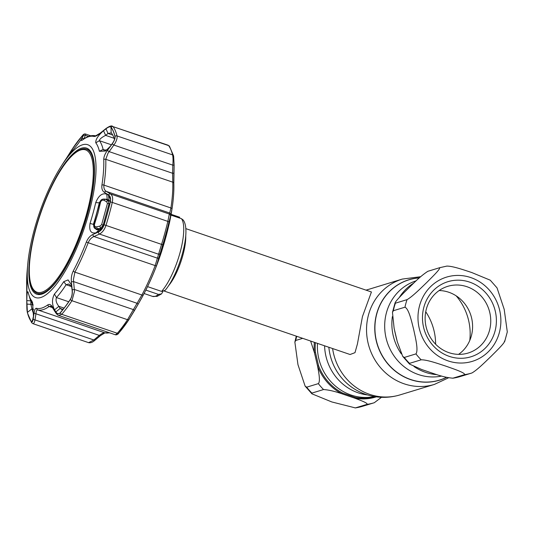 <?xml version="1.0" encoding="UTF-8"?>
<svg xmlns="http://www.w3.org/2000/svg" width="534" height="534" viewBox="0 0 534 534"><rect width="100%" height="100%" fill="white"/><g stroke="black" fill="none" stroke-linecap="round" stroke-linejoin="round"><path stroke-width="0.8" d="M351.072 395.033A49.368 46.178 -106.9 0 1 317.476 343.375A49.368 46.178 73.1 0 0 374.387 396.555A49.368 46.178 -106.9 0 1 351.072 395.033M413.803 283.02A49.368 46.178 73.1 0 0 399.265 297.551A49.368 46.178 -106.9 0 1 413.803 283.02M392.377 316.595A49.368 46.178 73.1 0 0 401.341 353.909A49.368 46.178 -106.9 0 1 392.377 316.595M413.97 366.491A49.368 46.178 73.1 0 0 425.558 372.345A49.368 46.178 73.1 0 0 436.932 374.661A49.368 46.178 -106.9 0 1 425.558 372.345A49.368 46.178 -106.9 0 1 413.97 366.491M185.725 235.521A33.035 9.685 108.8 0 1 182.868 255.312A33.035 9.685 108.8 0 1 168.617 285.65M164.258 291.083L350.084 354.509L354.997 352.654L357.42 343.989L362.439 316.602L371.424 291.978L185.752 228.612M446.117 366.237C453.393 368.834 465.321 372.752 464.607 374.634L452.732 378.226L460.114 376.583A55.055 51.504 73.1 0 1 452.966 378.179C447.779 377.818 441.598 376.383 434.422 373.867L421.833 369.568L409.525 364.088L409.538 363.354L421.172 359.809C427.113 359.702 438.481 363.747 446.117 366.237M471.896 372.992A55.055 51.504 -106.9 0 1 471.749 373.039L471.896 372.992C477.176 370.049 485.64 361.558 491.36 356.058C496.727 350.671 505.731 341.994 504.363 341.099M504.71 341.473L507.3 331.914L504.196 309.333L497.047 287.906L490.252 280.19L471.749 272.534C464.133 270.044 452.678 265.979 446.811 266.106M449.274 356.372A39.276 36.739 -106.9 0 1 423.896 307.103A39.276 36.739 -106.9 0 1 469.593 282.099A39.276 36.739 -106.9 0 1 494.971 331.36A39.276 36.739 -106.9 0 1 449.274 356.372M448.92 352.66A34.87 32.621 -106.9 0 1 425.131 319.025A34.87 32.621 -106.9 0 1 447.779 286.331A34.87 32.621 -106.9 0 1 466.963 286.718A34.87 32.621 -106.9 0 1 490.753 320.347A34.87 32.621 -106.9 0 1 468.104 353.047A34.87 32.621 -106.9 0 1 448.92 352.66M439.135 290.543A34.87 32.621 -106.9 0 1 448.794 292.252A34.87 32.621 -106.9 0 1 472.143 320.774A34.87 32.621 -106.9 0 1 458.579 354.369M404.311 357.446L402.729 356.378L397.296 341.807L394.119 328.27L392.477 312.37L393.351 310.728L404.986 307.183C408.964 309.019 411.647 321.648 413.696 329.578C415.392 337.601 418.596 350.117 415.953 353.902L404.311 357.446A55.055 51.504 73.1 0 0 409.538 363.354M427.881 271.292L427.881 271.285C423.475 274.136 418.589 278.227 413.229 283.567L403.817 292.806C399.933 296.804 393.832 303.005 395.414 303.178L395.073 302.811L392.477 312.37M393.351 310.728A55.055 51.504 73.1 0 1 395.414 303.178L407.055 299.634C412.288 296.73 420.785 288.213 426.506 282.72C431.873 277.32 440.857 268.675 439.522 267.741L427.881 271.285A55.055 51.504 73.1 0 1 428.028 271.245A55.055 51.504 73.1 0 1 428.175 271.199M396.615 339.197L394.686 330.993M355.357 407.909L331.788 401.942L311.916 393.818L311.929 393.084L323.564 389.54C328.764 389.907 334.945 391.342 342.114 393.852L354.696 398.15C360.056 400.153 368.253 403.143 366.998 404.365L355.357 407.909A55.055 51.504 73.1 0 0 362.506 406.314L355.13 407.956M310.614 341.032L314.399 352.553L317.576 366.09C318.725 372.231 320.567 381.456 318.344 383.632L306.703 387.177L305.121 386.109L297.965 364.662L294.868 342.1L295.743 340.465L302.711 338.336M314.372 342.321A50.036 46.805 -106.9 0 0 314.399 352.553L315.44 352.38L318.571 365.737A49.368 46.178 73.1 0 0 342.781 393.131L355.203 397.369A49.368 46.178 73.1 0 0 374.741 396.615M374.287 402.723L374.14 402.769A55.055 51.504 -106.9 0 0 374.287 402.723L381.49 397.303M318.571 365.737L317.576 366.09A50.036 46.805 -106.9 0 0 342.114 393.852A1.469 0.387 116.9 0 1 342.781 393.131M376.323 396.855A50.036 46.805 -106.9 0 1 354.696 398.15A1.469 0.467 100.6 0 1 355.203 397.369M80.781 149.934A75.207 22.048 -71.2 0 0 70.828 156.956A75.207 22.048 -71.2 0 0 29.657 277.58A75.207 22.048 -71.2 0 0 41.872 292.165A75.207 22.048 -71.2 0 0 86.762 213.3A75.207 22.048 -71.2 0 0 80.781 149.934M70.828 156.956L71.449 156.315A76.162 22.328 108.8 0 1 81.522 149.206A76.162 22.328 108.8 0 1 86.421 149.14A76.162 22.328 108.8 0 1 85.393 220.902A76.162 22.328 108.8 0 1 42.119 293.233A76.162 22.328 108.8 0 1 37.22 293.299A76.162 22.328 108.8 0 1 29.757 278.468L29.657 277.58M179.744 217.258L171.12 214.314L179.744 217.258M181.473 218.7L183.135 219.955C191.799 230.781 178.797 274.563 165.099 290.356L161.582 291.404A41.846 12.269 -71.2 0 0 180.098 252.442A41.846 12.269 -71.2 0 0 181.473 218.7L170.98 215.115M147.551 286.618L161.582 291.404M145.842 290.096L158.485 294.414L161.582 293.854L162.897 291.557M92.856 234.506A1.836 1.242 65.9 0 0 93.984 236.515C91.454 237.517 89.505 239.632 88.13 242.87A91.761 26.9 108.8 0 1 74.914 272.14L73.418 279.609L73.612 281.618A1.836 0.454 174 0 0 71.402 281.999C71.009 277.98 71.629 274.316 73.265 270.998A90.613 26.56 -71.2 0 0 86.321 242.096C87.89 238.318 90.072 235.788 92.856 234.506L98.383 232.03C100.973 230.781 102.882 228.358 104.117 224.767A107.127 31.406 -71.2 0 0 107.434 213.386A107.127 31.406 -71.2 0 0 110.304 202.139C111.012 198.628 110.425 196.225 108.535 194.93L104.39 192.34C102.321 190.992 101.493 188.562 101.927 185.064A90.613 26.56 -71.2 0 0 103.75 159.579C103.77 156.822 104.984 153.785 107.387 150.468L109.17 151.629L107.988 153.238L105.779 159.306L172.769 182.167A1.836 1.395 177.9 0 1 173.824 183.376C174.064 190.358 173.537 198.348 172.242 207.346A90.56 26.546 108.8 0 1 171.995 209.008L170.867 215.055A1.836 1.816 -161.1 0 0 169.719 213.026L170.92 207.973A91.761 26.9 -71.2 0 0 172.769 182.167L172.562 173.263L173.87 173.216L174.137 165.113L172.836 165.173L172.956 163.204C173.136 159.539 173.009 156.776 172.595 154.893A108.282 31.74 -71.2 0 0 168.637 145.622L169.438 146.209L173.623 155.961L174.137 165.113L173.824 183.376A1.836 1.395 177.9 0 1 173.817 183.536A90.56 26.546 108.8 0 1 172.242 207.346L172.182 207.739A89.825 26.333 -71.2 0 1 169.358 223.219L168.53 226.576A89.238 26.159 108.8 0 1 165.84 237.223A89.238 26.159 108.8 0 1 162.663 248.023L161.682 251.294C160.741 253.717 160.447 254.131 160.801 252.535L162.837 245.113A104.137 30.525 -71.2 0 0 166.061 234.046A104.137 30.525 -71.2 0 0 168.851 223.119L170.092 218.553L169.358 223.219L172.182 207.739A89.825 26.333 -71.2 0 0 172.208 207.546M114.984 137.739L114.937 136.417C115.237 138.299 114.343 140.696 112.253 143.606L110.204 146.396L105.505 151.042L99.397 151.296A86.668 25.405 -71.2 0 0 95.793 142.845C95.453 139.628 98.029 135.596 103.536 130.75L105.959 128.841C108.469 126.898 110.158 126.364 111.025 127.246A107.034 31.379 108.8 0 1 114.937 136.417L115.024 137.064M65.715 159.352L71.963 149.507A107.034 31.379 108.8 0 1 82.056 136.07C83.484 134.488 83.865 134.394 83.184 135.776L82.476 137.165C80.207 141.029 77.103 145.221 73.171 149.734A86.668 25.405 -71.2 0 0 63.866 162.116L61.236 166.221A80.754 23.67 108.8 0 1 92.389 148.866A80.754 23.67 108.8 0 1 88.971 212.846A80.754 23.67 108.8 0 1 48.007 293.226A80.754 23.67 108.8 0 1 27.735 264.383A80.754 23.67 108.8 0 1 34.343 229.48A80.754 23.67 108.8 0 1 61.236 166.221M83.511 134.882L83.184 135.776M96.233 232.731C90.994 233.939 88.924 230.848 90.026 223.452A86.668 25.405 -71.2 0 0 93.11 212.966A86.668 25.405 -71.2 0 0 95.726 202.62C98.576 195.564 102.261 192.747 106.787 194.169L108.556 195.277L110.518 199.262L110.238 202.146A107.034 31.379 108.8 0 1 107.367 213.38A107.034 31.379 108.8 0 1 104.05 224.754L101.033 229.94L96.233 232.731L98.87 229.767L101.226 228.732L98.596 231.676M107.387 150.468L112.187 143.913C114.389 140.822 115.331 138.306 115.01 136.35A107.127 31.406 -71.2 0 0 111.099 127.172C110.184 126.251 108.402 126.812 105.765 128.861L100.092 133.367C97.228 135.623 95.159 136.651 93.884 136.444A90.613 26.56 -71.2 0 0 82.65 139.868C81.168 140.909 80.834 140.616 81.635 138.987L83.277 135.716C83.992 134.254 83.598 134.348 82.102 136.01A107.127 31.406 -71.2 0 0 71.997 149.453L70.228 152.19M173.857 173.223L173.79 182.721M170.867 215.055L168.958 222.177A107.074 31.386 108.8 0 1 166.087 233.411A107.074 31.386 108.8 0 1 162.77 244.792L156.402 266.005A90.56 26.546 108.8 0 1 143.352 294.888L137.899 304.66A1.836 0.781 29.9 0 1 137.899 304.66L129.081 319.372A1.836 1.168 33.5 0 1 129.061 319.412L134.214 311.002A1.836 0.788 30.3 0 1 134.208 311.015M33.121 304.934L32.981 304.727A89.926 26.36 108.8 0 1 29.824 298.186L28.763 294.641A86.668 25.405 -71.2 0 0 31.806 300.942L32.567 302.631L33.488 316.248L32.2 321.702L31.312 321.568A107.034 31.379 108.8 0 1 27.401 312.397L26.813 300.609L30.872 300.876L30.859 304.347L26.8 304.086M100.966 200.23L99.304 202.706A89.926 26.36 108.8 0 1 96.594 213.44A89.926 26.36 108.8 0 1 93.39 224.32L96.347 229.607L98.87 229.767M168.15 145.215L113.068 126.651A108.282 31.74 108.8 0 1 117.026 135.93C117.393 137.792 116.712 140.288 114.99 143.419L109.17 151.629L172.562 173.263L172.836 165.173L113.969 145.088L112.187 143.913M129.028 319.452A107.074 31.386 108.8 0 1 118.982 332.815A1.836 1.428 41.2 0 1 118.868 332.969L129.061 319.412A1.836 1.168 33.5 0 1 127.513 319.686L71.943 300.722A1.836 1.168 -146.5 0 1 70.408 299.387C71.977 296.777 72.591 293.613 72.244 289.902A1.836 0.447 173.6 0 1 74.466 289.501L133.326 309.587A1.836 0.788 30.3 0 1 134.214 311.002L137.899 304.654A1.836 0.781 29.9 0 0 137.004 303.252L73.612 281.618L74.493 291.451L71.943 300.722A108.282 31.74 108.8 0 1 61.73 314.312L117.3 333.276A1.836 1.428 41.2 0 0 118.868 332.969C117.947 334.411 116.786 335.018 115.384 334.785L117.3 333.276A108.282 31.74 -71.2 0 0 127.513 319.686L141.897 295.002A1.836 0.841 27.9 0 0 143.352 294.888M35.558 229.113A77.176 22.622 -71.2 0 0 36.846 294.241A77.176 22.622 -71.2 0 0 87.763 213.213A77.176 22.622 -71.2 0 0 86.702 148.158A77.176 22.622 -71.2 0 0 35.558 229.113M38.748 293.82A77.083 22.595 -71.2 0 0 39.516 294.548M89.004 149.553A77.083 22.595 -71.2 0 0 87.95 149.66M54.541 309.84C51.885 304.287 51.845 299.027 54.428 294.047A86.668 25.405 -71.2 0 0 63.733 281.672L68.085 279.916L71.396 284.862L72.13 290.282C72.45 293.82 71.87 296.831 70.375 299.307A107.034 31.379 108.8 0 1 62.765 309.787A107.034 31.379 108.8 0 1 60.282 312.744C58.74 314.286 57.271 314.012 55.87 311.916L54.541 309.84L58.86 306.329L60.182 308.418L61.69 309.48L63.206 309.133A101.674 29.804 -71.2 0 0 64.187 307.991M71.736 286.678L68.706 284.001L66.103 284.729A89.926 26.36 108.8 0 1 56.45 297.572C55.496 300.175 56.297 303.092 58.86 306.329L64.08 308.111M103.536 130.75L105.625 135.376C101.627 137.418 99.538 139.187 99.371 140.682A89.926 26.36 108.8 0 1 103.115 149.453L103.83 150.147L107.027 149.86M114.536 139.514A101.674 29.804 -71.2 0 0 111.412 132.926L108.042 133.467L105.625 135.376L114.122 138.279M112.727 135.062L108.042 133.467L105.959 128.841M170.48 216.096A1.836 1.816 -157.9 0 0 169.338 214.047L169.719 213.026L106.326 191.392L110.471 193.955C112.527 195.437 113.128 198.261 112.267 202.426A108.282 31.74 108.8 0 1 109.37 213.794A108.282 31.74 108.8 0 1 106.012 225.295C104.564 229.567 102.395 232.49 99.498 234.066L93.984 236.515L157.376 258.149A1.836 1.582 14.4 0 0 159.339 257.188M73.265 270.998A1.836 0.841 27.9 0 0 74.914 272.14L141.897 295.002A91.761 26.9 -71.2 0 0 155.12 265.732L161.582 244.265A108.282 31.74 -71.2 0 0 164.939 232.757A108.282 31.74 -71.2 0 0 167.836 221.39L169.338 214.047L110.471 193.955A1.836 1.469 -58.4 0 0 108.535 194.93M98.383 232.03A1.836 1.235 66.3 0 0 99.498 234.066L158.364 254.157A1.836 1.582 13.5 0 0 160.333 253.176M52.666 307.958A1.836 1.302 -32 0 1 52.579 307.057L55.683 311.949A1.836 1.288 -32.4 0 0 55.763 312.871L52.666 307.958L50.97 306.216L49.121 306.469A91.761 26.9 108.8 0 1 37.747 309.934C36.773 309.82 36.165 311.102 35.932 313.772L35.01 319.899L93.871 339.991A1.836 0.874 50.2 0 0 95.012 340.191C92.729 342.287 90.586 343.102 88.591 342.648L93.871 339.991L99.324 335.412A1.836 0.881 49.7 0 0 100.479 335.599L104.958 332.849M32.42 323.237C33.388 324.305 34.249 323.19 35.01 319.899A1.836 1.195 -171.7 0 1 33.195 318.798L34.123 312.677A1.836 1.195 -171.1 0 0 35.932 313.772L99.324 335.412C101.82 333.503 103.623 332.635 104.731 332.795A1.836 1.756 104.2 0 0 104.864 332.836L109.777 332.876M55.683 311.949C57.158 314.159 58.7 314.453 60.309 312.831A1.836 1.428 -138.8 0 0 61.73 314.312L58.727 315.454L115.384 334.785M103.75 159.579A1.836 1.395 -2.1 0 1 105.779 159.306A91.761 26.9 108.8 0 1 103.936 185.111C103.589 188.122 104.39 190.211 106.326 191.392A1.836 1.475 -58.2 0 0 104.39 192.34M81.635 138.987A1.836 1.642 26.2 0 1 83.838 138.66L83.564 139.114M90.74 135.796L85.627 134.054L84.105 138.753M110.344 201.632L108.989 200.363L108.556 195.277M101.226 228.732L102.314 228.365M106.787 194.169L107.214 199.269L103.089 199.102M108.989 200.363L107.214 199.269M169.912 218.987A1.836 1.816 23.9 0 1 169.805 219.32L169.992 218.9A1.836 1.816 22.7 0 0 170.092 218.553M140.916 299.354C148.906 285.109 155.861 269.002 161.769 251.02L161.682 251.294A89.825 26.333 -71.2 0 1 140.916 299.354L137.899 304.654M33.161 305.134L30.859 304.347L31.973 308.806A101.674 29.804 -71.2 0 0 33.709 314.012M26.813 300.609C26.934 293.012 27.394 290.302 28.202 292.492A86.668 25.405 -71.2 0 0 28.763 294.641M28.082 292.031L28.202 292.492M26.713 285.416A1.836 1.395 -2.1 0 1 26.7 285.296A1.836 1.395 -2.1 0 1 26.7 285.183L26.773 303.753L27.394 312.49A107.127 31.406 -71.2 0 0 31.312 321.668C32.113 322.549 32.741 321.595 33.195 318.798M34.123 312.677C34.603 309.607 35.418 308.151 36.566 308.312A90.613 26.56 -71.2 0 0 47.8 304.894C49.408 303.899 51.004 304.62 52.579 307.057M72.244 289.902L71.402 281.999M105.765 128.861A1.836 0.848 -128.3 0 1 105.932 128.581L100.252 133.1L95.659 135.836C91.735 134.962 87.509 136.19 82.984 139.528L82.703 139.801M83.277 135.716A1.836 1.642 27.2 0 1 85.493 135.376L88.577 136.43M62.945 309.366L60.182 308.418L55.87 311.916M111.025 127.246L111.132 132.732M103.863 225.321A521.618 103.102 15.3 0 0 103.195 225.094L101.647 224.614L107.427 203.481L106.653 201.765L103.956 200.357C102.515 199.816 101.393 200.383 100.572 202.059A1.836 0.567 -168.6 0 0 99.758 202.359L100.799 200.397C101.687 199.289 103.169 198.882 105.265 199.189L108.275 200.731L109.036 203.734L103.195 225.094L100.779 228.131L96.053 228.999L98.536 229.827M106.653 201.765A1.836 1.181 117.4 0 1 108.275 200.731A519.101 102.601 15.3 0 1 110.171 201.365M100.572 202.059L97.922 213.213L94.458 224.42C94.324 226.229 95.072 227.037 96.714 226.837A1.836 0.975 77.4 0 0 97.495 228.866A516.011 101.994 15.3 0 1 99.444 229.513M103.956 200.357A1.836 1.181 117.3 0 1 105.572 199.329A516.011 101.994 15.3 0 1 109.41 200.617M109.797 203.995A521.618 103.102 15.3 0 0 109.036 203.734A1.836 0.541 -168 0 0 107.427 203.481M96.714 226.837L99.998 226.089L101.647 224.614M99.998 226.089A1.836 0.975 77.4 0 0 100.779 228.131A519.101 102.601 15.3 0 1 101.947 228.525M94.458 224.42L93.75 224.307C93.443 226.95 94.211 228.519 96.053 228.999M99.758 202.359L93.75 224.307M348.969 385.101L349.009 385.134A52.492 49.101 73.1 0 1 328.851 347.26A52.419 49.028 73.1 0 0 348.969 385.101A52.419 49.028 73.1 0 0 348.989 385.114M367.772 289.595A55.055 51.504 73.1 0 0 366.07 290.149L402.309 279.075A55.055 51.504 73.1 0 0 366.544 330.706A55.055 51.504 73.1 0 0 404.111 383.806A55.055 51.504 73.1 0 0 434.396 384.42L448.587 377.785M332.602 348.542A55.055 51.504 73.1 0 0 369.575 394.326A55.055 51.504 73.1 0 0 399.859 394.933L434.396 384.42M419.384 277.86A52.492 49.101 73.1 0 0 374.961 323.31A52.492 49.101 73.1 0 0 410.579 379.614A52.492 49.101 73.1 0 0 446.591 377.351M419.317 277.92A52.419 49.028 73.1 0 0 375.108 323.377A52.419 49.028 73.1 0 0 410.686 379.514A52.419 49.028 73.1 0 0 446.491 377.324M324.592 345.805A49.368 46.178 73.1 0 0 358.261 392.844A49.368 46.178 73.1 0 0 367.639 394.966M416.146 280.817A49.368 46.178 73.1 0 0 384.694 327.255A49.368 46.178 73.1 0 0 418.369 374.534A49.368 46.178 73.1 0 0 441.658 376.063M469.78 340.438A55.055 51.504 73.1 0 0 456.203 295.863M435.631 344.23A55.055 51.504 73.1 0 0 425.738 311.756M448.039 360.884A44.048 41.205 73.1 0 0 499.283 332.836A44.048 41.205 73.1 0 0 470.828 277.587A44.048 41.205 73.1 0 0 419.577 305.635A44.048 41.205 73.1 0 0 448.039 360.884M460.114 376.583L471.749 373.039A55.055 51.504 -106.9 0 1 464.607 374.634M404.986 307.183A55.055 51.504 -106.9 0 1 407.055 299.634M421.172 359.809A55.055 51.504 -106.9 0 1 415.953 353.902M439.522 267.741A55.055 51.504 -106.9 0 1 439.662 267.701L428.028 271.245M306.703 387.177A55.055 51.504 73.1 0 0 311.929 393.084M296.737 336.3A55.055 51.504 73.1 0 0 295.743 340.465M315.38 342.661A49.368 46.178 73.1 0 0 315.44 352.38M362.506 406.314L374.14 402.769A55.055 51.504 -106.9 0 1 366.998 404.365M323.564 389.54A55.055 51.504 -106.9 0 1 318.344 383.632M152.277 296.303A41.846 12.269 -71.2 0 0 152.43 296.357A41.846 12.269 -71.2 0 0 155.12 296.317A41.846 12.269 -71.2 0 0 158.485 294.414M104.117 224.767L162.77 244.792M90.026 223.452L93.71 224.434M63.206 309.133L60.282 312.744M54.428 294.047L56.45 297.572L68.726 301.763M63.733 281.672L66.103 284.729L71.716 286.645M99.397 151.296L103.115 149.453L105.412 150.234M95.793 142.845L99.371 140.682L111.386 144.787M110.304 202.139A1.836 0.554 13.3 0 1 112.267 202.426L167.836 221.39A1.836 0.554 13.3 0 1 168.958 222.177M86.321 242.096L156.402 266.005M36.566 308.312A1.836 1.756 -75.8 0 0 37.747 309.934L104.731 332.795A91.761 26.9 -71.2 0 0 109.33 332.722M52.432 307.604L49.121 306.469A1.836 1.622 -125.9 0 1 47.8 304.894M101.927 185.064A1.836 0.914 8.7 0 1 103.936 185.111L170.92 207.973A1.836 0.914 -171.3 0 1 171.995 209.008M115.01 136.35A1.836 1.595 -13.9 0 1 117.026 135.93L172.595 154.893A1.836 1.595 166.1 0 1 173.623 155.961M169.438 146.209A1.836 1.715 144 0 0 168.637 145.622L113.068 126.651A1.836 1.715 -36 0 0 111.099 127.172M71.963 149.507L72.477 150.521M82.056 136.07L82.456 137.211M95.726 202.62L99.658 202.833M168.851 223.119A1.836 0.554 13.3 0 1 168.851 223.139L160.741 252.789M168.097 226.242A1.836 0.581 13 0 1 168.53 226.576M162.036 247.756L162.663 248.023M32.854 320.14L31.312 321.568M33.669 309.386L31.973 308.806L27.401 312.397M31.806 300.942L32.981 304.727M31.312 321.668A1.836 1.715 -36 0 0 31.619 322.649L27.434 312.897C26.813 309.4 26.9 309.733 26.767 303.739L27.161 270.878A90.613 26.56 -71.2 0 0 26.7 285.183M27.434 312.897A1.836 1.595 -13.9 0 1 27.394 312.49M60.309 312.831A107.127 31.406 -71.2 0 0 70.408 299.387M93.884 136.444A1.836 1.756 -75.8 0 1 95.593 135.823M82.65 139.868A1.836 1.622 -125.9 0 1 82.984 139.528M85.627 134.054C84.492 133.654 83.344 134.261 82.189 135.89L72.003 149.447A1.836 1.168 -146.5 0 1 72.003 149.447L70.421 151.883M399.859 394.933C388.445 398.317 377.091 398.13 365.797 394.379C359.662 392.276 354.069 389.193 349.009 385.134M420.679 276.712L402.309 279.075M402.729 356.378L409.525 364.088M447.045 266.052L439.662 267.701M311.916 393.818L305.121 386.109M294.868 342.1L296.27 336.14M37.22 293.299L40.517 294.428M86.421 149.14L89.719 150.261M161.582 293.854L157.136 296.363L152.43 296.357L144.093 293.513M95.012 340.191L100.479 335.599M88.591 342.648L32.901 323.644L31.619 322.649M168.851 223.139L169.812 219.314M55.763 312.871C57.171 314.666 58.159 315.527 58.727 315.454M112.46 126.204C111.439 125.45 109.263 126.244 105.932 128.581M27.735 264.383L27.161 270.878M105.265 199.189L109.283 200.53"/></g></svg>
